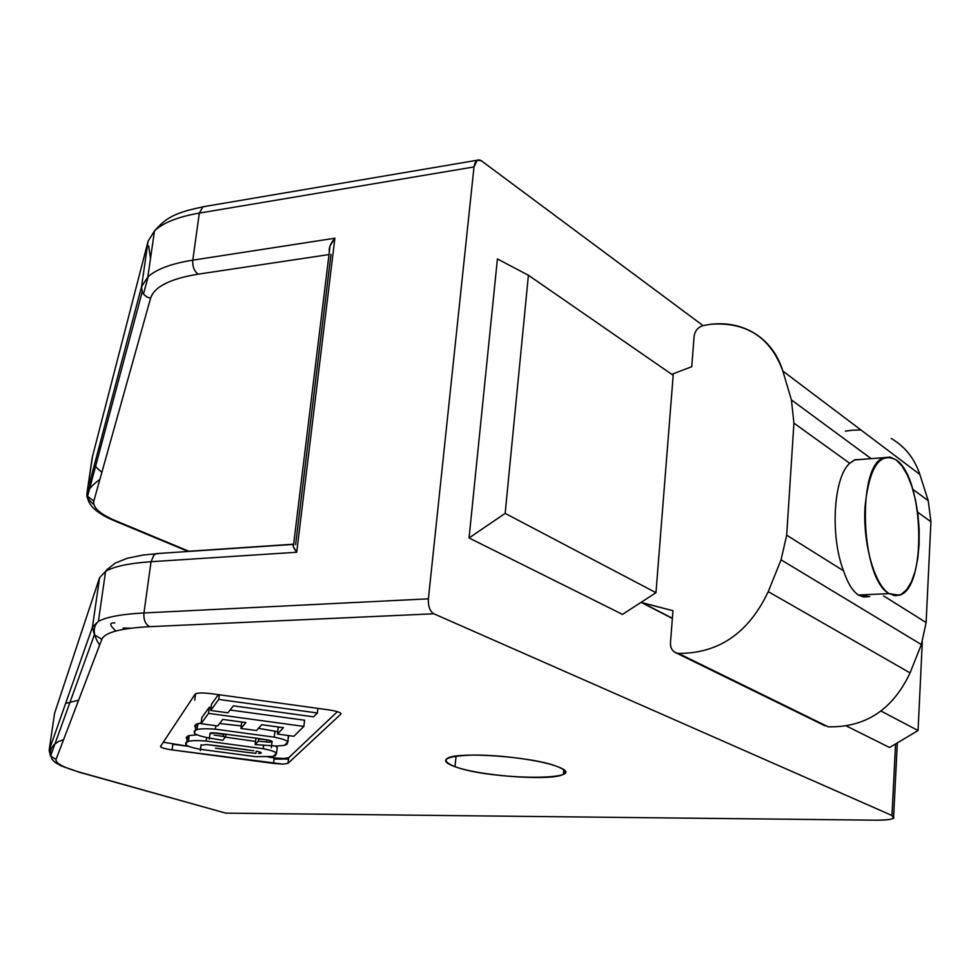 <?xml version="1.0" encoding="UTF-8"?>
<svg xmlns="http://www.w3.org/2000/svg" width="980" height="980" viewBox="0 0 980 980"><rect width="100%" height="100%" fill="white"/><g stroke="black" fill="none" stroke-linecap="round" stroke-linejoin="round"><path stroke-width="1.47" d="M87.637 497.375L87.085 492.389L92.218 457.513L148.09 241.239L154.472 230.925C163.023 222.754 177.968 216.813 199.32 213.089C177.968 216.813 163.023 222.754 154.472 230.925L148.09 241.239L141.537 286.724L147.87 276.911C156.396 269.169 171.378 263.583 192.803 260.153L199.32 213.089L474.002 166.931L477.211 160.242L481.327 160.745L703.04 325.593L481.327 160.745C477.517 158.613 475.08 160.671 474.002 166.931L428.382 598.841C428.027 606.289 429.853 611.275 433.846 613.786L891.971 815.495L895.573 743.918L891.971 815.495L893.539 818.3C891.077 819.611 885.259 820.236 876.071 820.187L225.792 813.143L80.862 772.522C63.467 767.585 55.199 763.212 56.056 759.39L101.834 639.279C104.872 632.418 120.834 628.217 149.695 626.673L433.846 613.786C429.853 611.275 428.027 606.289 428.382 598.841L474.002 166.931L199.32 213.089L192.803 260.153L334.891 238.226L296.707 552.255L151.043 561.724L143.95 612.953L428.382 598.841L143.95 612.953L151.043 561.724C129.115 563.243 113.962 566.452 105.583 571.352L99.568 577.735L54.586 713.269L49.135 750.349L92.451 627.09L99.568 577.735L92.451 627.09L98.417 621.32C106.759 616.922 121.937 614.129 143.95 612.953C143.472 619.813 145.383 624.395 149.695 626.673C120.834 628.217 104.872 632.418 101.834 639.279L94.374 634.82L92.451 627.09L49.135 750.349L54.439 714.236M889.571 747.495L846.548 726.058L889.571 747.495L918.064 730.541L881.02 711.051L918.064 730.541L922.303 641.937L918.064 730.541L889.571 747.495M622.471 614.399L469.053 537.959L497.411 258.94L528.416 275.257L673.187 375.316L528.416 275.257L505.153 513.373L469.053 537.959L622.471 614.399L655.963 592.692L505.153 513.373L655.963 592.692L673.187 375.316L655.963 592.692L622.471 614.399M288.488 759.047L274.069 759.12L288.488 759.047M49.135 750.349L50.531 756.119L56.056 759.39C55.199 763.212 63.467 767.585 80.862 772.522L78.584 771.873M116.816 521.287C100.242 514.279 92.573 507.554 93.823 501.086C92.573 507.554 100.242 514.279 116.816 521.287L188.871 551.25L113.239 519.731M92.598 456.031L87.085 492.389L87.575 496.284L93.823 501.086L150.565 298.288L146.841 296.964L143.827 294.453L142.21 291.832L141.537 286.724L87.085 492.389C86.167 496.162 88.421 500.18 93.847 504.443M54.586 713.269L99.568 577.735L105.583 571.352C113.962 566.452 129.115 563.243 151.043 561.724L296.707 552.255C293.694 548.2 292.567 545.578 293.339 544.39L293.339 546.644L296.707 552.255L334.891 238.226L330.064 245.845L329.317 251.97C328.692 247.879 330.554 243.297 334.891 238.226L192.803 260.153C171.378 263.583 156.396 269.169 147.87 276.911L141.537 286.724L148.09 241.239L92.218 457.513M150.565 298.288C154.203 286.797 170.079 278.761 198.193 274.167L328.998 254.567L198.193 274.167C170.079 278.761 154.203 286.797 150.565 298.288L93.823 501.086M192.803 260.153C192.374 266.548 194.163 271.215 198.193 274.167M158.638 553.443L156.322 553.614L153.762 555.341L151.043 561.724M143.95 612.953C121.937 614.129 106.759 616.922 98.417 621.32L92.451 627.09M63.565 739.68L58.457 741.566L54.023 744.641L51.291 748.426L50.225 752.432L51.916 759.182L55.431 762.648L61.238 765.919L79.711 772.363L225.792 813.143L876.071 820.187C891.837 820.076 897.141 818.52 891.971 815.495L433.846 613.786L149.695 626.673M101.847 472.397L94.227 465.377M148.176 276.642L143.484 294.037L148.176 276.642M205.298 206.376L202.921 206.792L199.32 213.089M497.411 258.94L469.053 537.959L505.153 513.373L528.416 275.257L497.411 258.94M456.068 756.095L455.002 766.691C480.421 776.221 553.357 781.342 563.439 774.176C566.93 772.02 564.762 769.435 556.934 766.409C596.979 780.889 492.119 780.668 455.002 766.691C438.648 759.917 444.798 756.033 473.438 755.053C500.964 754.833 540.862 760.284 556.934 766.409C533.096 756.658 456.668 751.182 447.284 758.434C443.585 760.774 446.157 763.53 455.002 766.691L456.068 756.095M269.267 742.191L258.267 741.223L255.168 744.567L276.47 746.062L284.396 745.364L287.949 741.848C286.528 740.28 281.958 738.712 274.241 737.144L215.38 729.181C206.768 728.532 200.655 728.667 197.054 729.561L194.187 731.19L194.383 733.224C196.135 734.816 200.875 736.372 208.581 737.903L222.717 740.292L225.571 736.825L214.093 735.037L225.571 736.825L222.717 740.292L208.581 737.903C200.875 736.372 196.135 734.816 194.383 733.224L195.339 730.272L197.054 729.561C200.655 728.667 206.768 728.532 215.38 729.181L274.241 737.144C281.958 738.712 286.528 740.28 287.949 741.848L286.797 744.445L284.396 745.364L276.47 746.062L255.168 744.567L258.267 741.223L269.267 742.191C273.481 741.921 273.102 741.198 268.14 740.023L257.434 738.332L268.14 740.023L272.024 741.823L271.301 747.74M209.977 733.702C209.512 732.918 211.435 732.673 215.747 732.942L257.434 738.332L215.747 732.942L209.977 733.702M255.535 753.302L244.829 752.089L255.535 753.302M215.441 748.157L244.829 752.089L215.441 748.157M206.572 744.567L201.01 745.253L206.572 744.567L217.389 745.792L206.572 744.567M246.972 749.761L217.389 745.792L246.972 749.761M188.454 741.333L185.71 742.865L185.943 744.776C187.67 746.27 192.276 747.752 199.761 749.21L255.523 756.67L273.2 756.45L276.532 753.155C275.123 751.672 270.664 750.19 263.167 748.696L206.143 741.039C197.801 740.402 191.909 740.5 188.454 741.333C191.909 740.5 197.801 740.402 206.143 741.039L263.167 748.696C270.664 750.19 275.123 751.672 276.532 753.155L275.527 755.58L273.2 756.45L255.523 756.67L199.761 749.21C192.276 747.752 187.67 746.27 185.943 744.776L186.751 742.019L188.454 741.333L189.214 735.551L197.127 734.816L189.214 735.551L188.454 741.333M257.36 751.378C262.175 752.505 262.554 753.179 258.512 753.424C262.554 753.179 262.175 752.505 257.36 751.378M222.766 719.418L245.894 722.566L240.933 728.434L256.49 730.541L261.697 724.722L283.526 727.687L277.426 734.057L293.878 736.286L303.861 726.401L208.544 713.391L201.023 723.693L217.67 725.96L222.766 719.418L217.67 725.96L201.023 723.693L208.544 713.391L303.861 726.401L293.878 736.286L277.426 734.057L283.526 727.687L261.697 724.722L256.49 730.541L240.933 728.434L245.894 722.566L222.766 719.418M227.911 712.815L233.35 705.833L313.526 716.833L317.41 712.999L218.748 699.426L210.688 710.463L227.911 712.815L210.688 710.463L218.748 699.426L317.41 712.999L313.526 716.833L233.35 705.833L227.911 712.815M163.28 742.215L189.042 746.429L172.86 744.273L172.1 749.908L282.975 764.118L273.543 763.432L274.216 757.834L283.649 758.508L288.647 757.748L337.414 711.664L288.647 757.748L287.973 763.383L340.82 714.175C341.444 712.668 337.426 711.235 328.778 709.875L211.558 693.705C202.493 692.615 197.017 692.75 195.143 694.11L160.536 746.368C160.573 747.581 164.432 748.769 172.1 749.908C164.432 748.769 160.573 747.581 160.536 746.368L195.143 694.11C197.017 692.75 202.493 692.615 211.558 693.705L328.778 709.875C337.426 711.235 341.444 712.668 340.82 714.175L340.905 713.416M268.226 757.026L274.216 757.834L268.226 757.026M186.69 739.043L186.47 737.107L189.214 735.551L187.511 736.25L186.69 739.043M225.314 737.132L255.547 741.444L225.314 737.132M275.196 746.062L277.23 747.397L276.532 753.155L277.23 747.397L275.196 746.062M253.82 750.778L206.425 744.555L253.82 750.778M201.819 717.642L209.353 707.18L211.08 707.413L209.353 707.18L208.544 713.391L209.353 707.18L201.819 717.642L201.023 723.693L201.819 717.642M230.092 710.022L304.596 720.227L303.861 726.401L304.596 720.227L230.092 710.022M278.149 728.03L279.043 727.087L278.149 728.03L277.426 734.057L278.149 728.03M241.693 722.383L240.933 728.434L241.693 722.383M211.496 704.204L218.381 694.649L211.496 704.204L210.688 710.463L211.496 704.204M223.967 733.824L223.464 734.437L213.799 732.832L223.464 734.437L223.195 736.507L223.967 733.824M195.669 727.748L194.665 726.094L195.473 724.735L201.108 723.032L197.838 723.595L197.054 729.561L197.838 723.595L196.11 724.318L195.669 727.748M219.594 723.497L241.239 725.911L219.594 723.497M258.451 728.348L277.695 731.742L274.964 731.166L274.241 737.144L274.964 731.166L258.451 728.348M288.292 735.527L287.949 741.848L288.292 735.527M266.805 739.802L258.536 738.994L266.805 739.802L266.523 742.093L266.805 739.802M256.209 751.17L255.939 753.338L256.209 751.17M276.997 749.296L277.23 747.397M263.571 745.413L263.167 748.696L263.571 745.413M206.596 737.499L206.143 741.039L206.596 737.499M317.949 708.381L317.41 712.999L317.949 708.381M219.349 694.771L218.748 699.426L219.349 694.771M258.267 741.223L258.598 738.491M255.89 738.724L255.168 744.567L255.89 738.724M288.426 737.867L288.659 735.907M215.821 725.702L215.38 729.181L215.821 725.702M225.927 734.069L225.571 736.825M87.085 492.389L141.537 286.724M295.605 544.623L330.983 254.273M188.871 551.25L293.645 544.182L188.871 551.25M101.834 639.279L56.056 759.39M80.862 772.522L225.792 813.143M273.543 763.432L172.1 749.908M340.82 714.175L287.973 763.383L282.975 764.118L287.973 763.383M849.734 463.295L855.05 459.706L860.489 459.498L854.474 459.926L849.734 463.295L793.923 423.14L849.734 463.295C833.527 477.027 829.913 536.097 843.547 570.801L786.695 535.202L781.048 559.813L921.335 644.546L926.125 622.533L883.654 595.926L926.125 622.533L921.335 644.546L781.048 559.813L768.259 591.626L910.077 672.893L921.335 644.546L910.077 672.893L768.259 591.626C748.622 633.019 718.671 653.599 678.417 653.391L828.161 726.793C865.389 727.675 892.694 709.704 910.077 672.893C892.694 709.704 865.389 727.675 828.161 726.793L675.869 652.79C672.109 650.99 670.308 647.755 670.455 643.088L672.954 610.687L641.03 602.382L672.366 618.258L642.488 602.908L672.954 610.687L670.455 643.088C670.455 649.042 673.101 652.472 678.417 653.391C718.671 653.599 748.622 633.019 768.259 591.626L781.048 559.813L786.695 535.202L793.923 423.14L791.423 399.913L793.923 423.14L786.695 535.202L843.547 570.801C829.913 536.097 833.527 477.027 849.734 463.295M919.84 474.418L928.244 500.694L930.927 521.727L917.66 512.173L930.927 521.727L928.244 500.694L912.784 489.302L928.244 500.694L919.84 474.418L782.848 371.053L791.423 399.913L871.159 458.652L791.423 399.913L782.848 371.053L919.84 474.418C914.536 458.542 905.005 446.562 891.224 438.452M710.978 324.245C726.143 322.555 740.035 325.188 752.628 332.159C767.352 340.685 777.434 353.645 782.848 371.053C770.501 337.426 746.539 321.82 710.978 324.245L703.358 325.519C698.054 327.136 694.967 330.738 694.097 336.336C694.967 330.738 698.054 327.136 703.358 325.519L710.978 324.245M860.942 429.975L852.441 430.196L860.942 429.975M691.758 366.704L694.097 336.336L691.758 366.704L671.766 374.336L691.758 366.704M869.664 596.551L863.931 597.053L858.419 595.056C852.6 591.136 847.639 583.051 843.547 570.801C847.639 583.051 852.6 591.136 858.419 595.056L869.53 596.587M675.869 652.79L824.878 725.751M845.385 431.151L852.441 430.196M930.927 521.727L926.125 622.533L930.927 521.727M889.179 593.623L895.316 595.754L901.257 594.382L906.708 589.629L911.412 581.802L915.149 571.291L917.745 558.661L919.105 544.5L919.179 529.494L917.942 514.353L915.467 499.763L911.866 486.423L907.308 474.969L901.98 465.953L896.137 459.865C879.599 451.621 869.211 467.35 864.985 507.064C862.817 543.692 874.503 584.815 889.179 593.623C860.563 579.523 856.398 464.41 884.058 457.636L890.061 457.023L896.137 459.865C924.275 477.922 927.105 588.87 899.322 595.227L889.179 593.623L858.382 595.019L889.179 593.623M893.638 816.45L897.325 742.877M147.87 276.911L154.472 230.925C165.155 219.336 172.1 212.513 207.601 206.008M161.737 553.247L143.301 555.011L127.302 558.257L115.371 563.035L107.065 569.539L105.583 571.352L98.417 621.32C92.451 626.967 92.855 634.869 99.629 645.061M187.315 551.091L114.991 521.029M126.481 525.292C102.863 517.379 89.989 508.534 87.845 498.759C84.954 493.798 88.972 487.354 99.874 479.428M186.359 551.593L186.482 550.736M142.21 291.832L87.575 496.284M161.467 285.695L168.487 282.044M65.636 703.383L78.608 700.222M197.654 725.004L195.608 724.624M186.212 737.707L188.895 737.916M293.339 546.644L330.064 245.845M293.339 544.39L156.322 553.614M130.916 628.205L123.1 628.045M114.893 622.937C109.05 622.508 109.417 625.179 115.983 630.985M50.531 756.119L94.374 634.82M98.723 448.436L100.818 446.721M148.691 246.09L150.516 258.512M477.211 160.242L202.921 206.792M563.439 774.176L563.806 769.974M200.324 750.545L201.071 744.788M186.751 742.019L187.511 736.25M194.714 700.235L195.571 693.754M195.339 730.272L196.11 724.318M209.279 739.128L210.051 733.187M672.354 618.441L641.361 602.529M884.058 457.636L854.364 459.975M899.322 595.227L893.478 595.485"/></g></svg>
